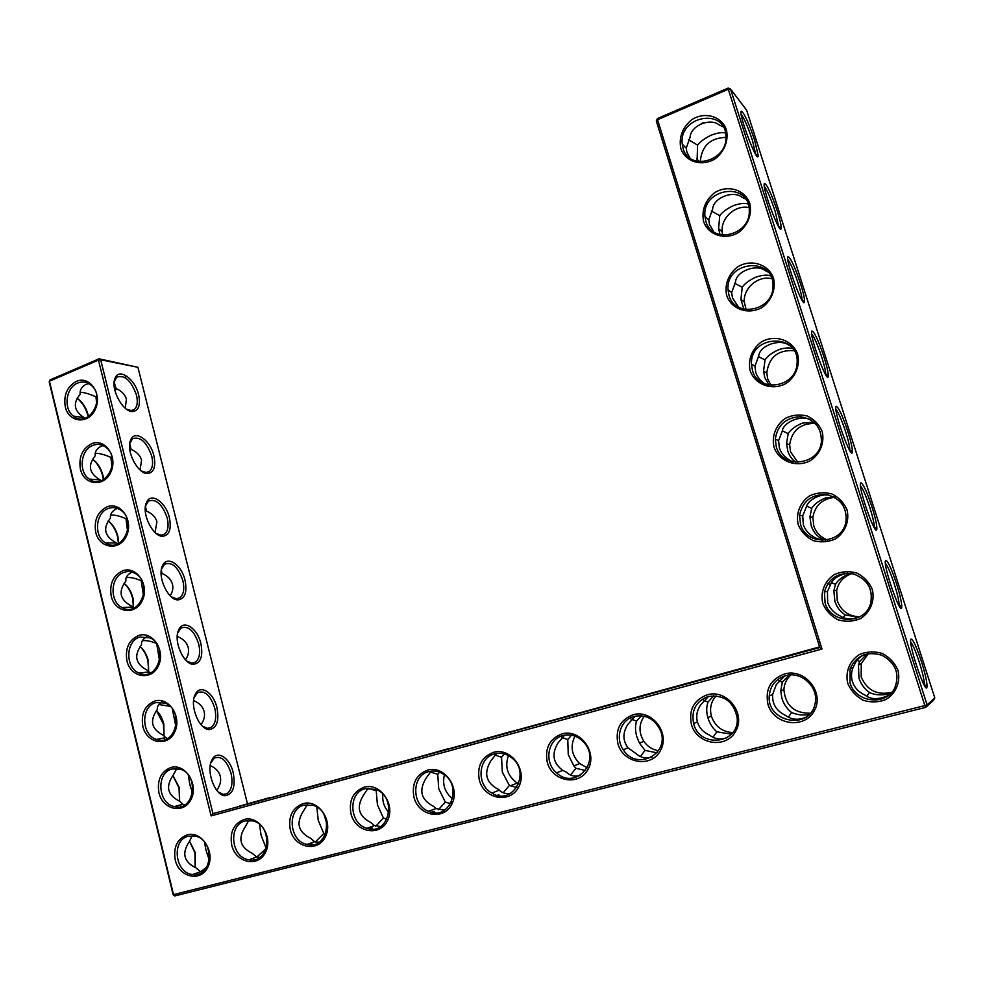 <?xml version="1.0" encoding="UTF-8"?>
<svg xmlns="http://www.w3.org/2000/svg" width="984" height="984" viewBox="0 0 984 984"><rect width="100%" height="100%" fill="white"/><g stroke="black" fill="none" stroke-linecap="round" stroke-linejoin="round"><path stroke-width="1.48" d="M680.842 148.633C678.689 137.391 682.293 127.772 691.629 119.765C704.593 111.327 721.42 115.977 726.327 129.556C728.873 140.06 724.507 151.585 715.343 158.682C702.195 167.009 685.59 162.077 680.842 148.633M683.093 148.375L682.244 144.095C678.443 115.891 725.626 107.084 725.897 136.37C727.914 161.155 689.021 171.708 683.093 148.375M689.956 158.08L686.943 152.274L686.205 148.154L690.128 137.194C690.473 125.878 710.202 117.391 719.206 124.943L723.191 126.875M657.496 118.486L656.291 120.958L657.533 119.691L728.295 89.261L924.862 705.565L173.504 894.64L49.409 381.202L98.462 360.107L211.105 815.896L821.972 649.01L657.533 119.691L657.496 118.486L728.172 88.068L730.546 89.04L927.1 704.864L925.698 707.361L174.832 895.932L173.11 894.64L49.2 381.903L50.061 379.91L99.064 358.816L100.688 359.763L212.962 813.633L211.105 815.896M350.981 813.817C348.68 800.435 353.084 791.566 364.178 787.175C380.218 782.354 395.9 804.752 387.438 820.754C379.615 837.15 355.372 832.316 350.981 813.817M413.957 797.286C411.558 783.682 416.121 774.617 427.634 770.091C444.288 765.085 460.598 787.827 451.828 804.162C443.722 820.914 418.532 816.105 413.957 797.286M479.343 780.127C476.834 766.278 481.57 757.016 493.525 752.342C510.819 747.163 527.793 770.238 518.703 786.942C510.29 804.051 484.116 799.279 479.343 780.127M170.724 767.569C184.955 762.944 198.768 783.916 191.228 799.02C184.242 814.494 162.766 810.103 158.928 792.71C156.936 780.14 160.872 771.751 170.724 767.569M231.732 845.108C229.629 832.181 233.737 823.657 244.069 819.524C258.976 815.023 273.503 836.781 265.606 852.132C258.312 867.876 235.779 863.005 231.732 845.108M154.488 701.149C168.559 696.254 182.2 716.783 174.746 731.924C167.846 747.422 146.616 743.523 142.828 726.352C140.86 713.917 144.746 705.516 154.488 701.149M290.28 829.746C288.078 816.597 292.334 807.901 303.035 803.645C318.496 798.983 333.576 821.062 325.409 836.72C317.857 852.796 294.487 847.937 290.28 829.746M617.915 743.756C615.172 729.39 620.277 719.722 633.204 714.728C651.9 709.144 670.338 732.945 660.535 750.411C651.469 768.283 623.13 763.609 617.915 743.756M691.432 724.47C688.554 709.833 693.843 699.931 707.311 694.778C726.77 688.96 746.02 713.142 735.823 731.014C726.401 749.304 696.869 744.691 691.432 724.47M767.975 704.384C764.962 689.464 770.472 679.329 784.494 673.979C804.777 667.939 824.875 692.515 814.272 710.817C804.469 729.525 773.682 724.974 767.975 704.384M547.276 762.293C544.656 748.197 549.564 738.726 561.999 733.904C579.97 728.529 597.657 751.961 588.223 769.033C579.49 786.524 552.258 781.788 547.276 762.293M187.169 834.85C201.56 830.496 215.545 851.935 207.919 866.99C200.859 882.427 179.125 877.543 175.238 859.93C173.221 847.212 177.194 838.86 187.169 834.85M91.573 443.747C105.017 437.855 118.031 456.674 110.897 471.963C104.292 487.572 84.009 485.518 80.405 469.147C78.548 457.24 82.262 448.766 91.573 443.747M76.334 381.386C89.63 375.273 102.484 393.686 95.423 409.012C88.892 424.633 68.843 423.009 65.288 406.835C63.443 395.051 67.133 386.564 76.334 381.386M107.01 506.883C120.602 501.237 133.762 520.462 126.555 535.726C119.876 551.298 99.372 548.801 95.719 532.246C93.837 520.204 97.588 511.754 107.01 506.883M138.461 635.566C152.372 630.424 165.853 650.498 158.473 665.688C151.647 681.211 130.663 677.791 126.924 660.83C124.98 648.53 128.83 640.104 138.461 635.566M122.631 570.818C136.382 565.419 149.703 585.074 142.409 600.289C135.657 615.849 114.919 612.897 111.217 596.132C109.31 583.955 113.111 575.529 122.631 570.818M703.621 221.609C701.432 210.219 705.085 200.588 714.556 192.716C727.68 184.463 744.753 189.494 749.734 203.294C752.317 213.946 747.901 225.471 738.603 232.445C725.269 240.576 708.443 235.262 703.621 221.609M822.809 603.475C820.102 592.208 824.69 580.806 834.494 574.471C841.714 571.409 849.167 570.941 856.855 573.069C863.952 576.722 869.093 582.171 872.279 589.379C875.071 600.793 870.36 612.368 860.385 618.641C853.079 621.63 845.6 622.011 837.962 619.785C830.951 616.058 825.908 610.621 822.809 603.475M774.039 447.228C771.419 436.269 775.872 424.879 785.416 418.262C792.428 414.953 799.684 414.19 807.151 415.961C814.039 419.27 819.032 424.399 822.12 431.361C824.826 442.456 820.238 454.018 810.545 460.586C796.646 468.077 779.082 461.545 774.039 447.228M750.214 370.882C747.631 360.07 752.034 348.68 761.431 341.928C774.925 334.093 792.489 339.911 797.618 354.166C800.287 365.113 795.749 376.663 786.191 383.366C772.489 391.091 755.171 384.965 750.214 370.882M726.745 295.68C724.199 285.028 728.541 273.638 737.816 266.762C751.124 258.706 768.43 264.13 773.498 278.152C776.118 288.952 771.64 300.489 762.219 307.34C748.701 315.261 731.629 309.554 726.745 295.68M847.778 683.437C845.022 672.01 849.659 660.596 859.61 654.421C866.929 651.482 874.505 651.174 882.304 653.474C889.511 657.324 894.727 662.921 897.961 670.264C900.791 681.851 896.018 693.425 885.895 699.538C878.478 702.391 870.901 702.625 863.14 700.214C856.043 696.303 850.914 690.706 847.778 683.437M798.245 524.755C795.576 513.648 800.09 502.234 809.758 495.764C816.88 492.578 824.235 491.963 831.812 493.906C838.811 497.387 843.866 502.676 847.003 509.749C849.758 521.003 845.096 532.578 835.268 538.998C828.061 542.11 820.693 542.639 813.165 540.597C806.265 537.043 801.284 531.766 798.245 524.755M688.345 139.666L697.582 145.091C700.276 141.561 704.901 138.215 711.469 135.054C717.717 132.791 722.391 132.09 725.503 132.975M697.078 161.315L697.582 145.091M701.186 123.566L703.831 122.668M758.172 155.374L754.58 140.072C748.652 122.668 744.248 113.037 741.358 111.192C737.606 112.496 758.32 166.763 758.172 155.374L755.724 154.414L752.428 140.331C748.098 127.342 744.347 118.646 741.173 114.242M711.284 210.97L719.734 215.656C722.404 211.978 727.065 208.596 733.72 205.508C740.128 203.344 744.937 202.839 748.148 203.995M745.638 199.039L742.12 197.28C733.117 189.9 713.129 198.055 712.662 209.063L708.763 219.875L709.525 224.524L713.831 231.929M934.8 697.927L933.459 700.288L925.698 707.361L924.862 705.565L927.1 704.864L934.8 697.927L746.647 110.208L730.546 89.04L728.295 89.261L728.172 88.068M656.291 120.958L819.783 647.521L821.972 649.01M819.783 647.521L212.962 813.633L819.586 646.894M137.932 367.29L99.064 358.816L98.462 360.107L100.688 359.763L137.932 367.29L247.415 803.62M174.832 895.932L173.11 894.64M365.421 788.639C347.819 792.354 349.025 823.731 366.983 828.331C388.655 836.203 397.856 797.446 376.146 789.451L365.421 788.639M428.827 771.591C411.521 775.281 411.349 805.035 428.618 811.345C450.205 821.628 463.624 784.223 442.123 773.399C437.782 771.05 433.354 770.447 428.827 771.591M494.681 753.892C478.052 757.495 476.084 784.715 491.852 793.079C512.566 806.622 531.741 772.132 511.409 757.569C506.182 753.683 500.61 752.452 494.681 753.892M172.052 768.959C155.915 772.674 157.735 803.461 174.316 806.597C194.168 812.489 199.961 774.297 179.986 769.07L172.052 768.959M245.36 820.902C227.857 824.58 230.846 857.556 248.927 859.782C269.85 864.53 273.737 825.195 252.753 820.89L245.36 820.902M155.816 702.588C140.675 706.414 141.179 734.986 156.481 739.439C175.632 747.188 184.549 710.104 165.164 703.056L155.816 702.588M304.302 805.06C286.664 808.774 288.902 841.148 307.057 844.42C328.447 850.496 334.585 811.234 313.133 805.342L304.302 805.06M634.262 716.377C620.732 719.55 614.754 737.803 623.29 749.746C636.783 772.034 671.531 753.129 659.92 729.439C654.126 718.664 645.578 714.31 634.262 716.377M708.32 696.475C696.045 701.137 691.137 710.153 693.609 723.498C699.526 749.156 740.448 743.744 737.077 717.348C733.498 701.481 723.904 694.532 708.32 696.475M785.453 675.737C775.663 678.948 770.275 685.663 769.254 695.897C766.684 722.428 809.857 730.583 814.961 704.077C819.487 687.718 801.542 670.682 785.453 675.737M563.106 735.503C547.707 738.935 543.648 762.329 556.587 772.87C574.939 790.582 601.556 761.813 584.188 742.674C578.211 736.094 571.187 733.707 563.106 735.503M188.485 836.191C171.216 839.807 174.746 873.103 192.593 874.53C212.975 878.245 215.176 839.106 194.77 836.006L188.485 836.191M92.926 445.358C80.614 449.639 78.216 472.049 89.323 479.085C105.239 491.471 122.262 458.79 105.792 447.191C101.782 444.264 97.502 443.649 92.926 445.358M77.699 383.047C65.879 387.425 63.124 408.815 73.431 416.097C88.585 429.122 106.813 397.339 91.045 385.113C86.961 381.841 82.508 381.165 77.699 383.047M108.351 508.457C95.473 512.627 93.541 536.231 105.534 542.91C122.25 554.472 137.797 520.807 120.602 510.007C116.715 507.449 112.631 506.932 108.351 508.457M139.802 637.054C125.521 640.99 124.98 667.656 139.088 673.093C157.452 682.379 169.002 646.476 150.318 637.915L139.802 637.054M123.972 572.356C110.442 576.403 109.126 601.421 122.114 607.571C139.654 618.124 153.393 583.364 135.46 573.574C131.745 571.421 127.92 571.003 123.972 572.356M705.872 221.302L704.962 216.48C701.74 187.735 749.82 180.982 749.291 210.687C750.62 235.483 711.789 244.622 705.872 221.302M825.072 602.872L824.408 591.888C828.749 577.903 838.429 571.925 853.436 573.943C867.704 579.305 873.398 589.268 870.533 603.844C864.653 625.086 830.484 624.053 825.072 602.872M776.29 446.748L775.294 439.307C777.372 425.186 785.65 417.647 800.115 416.687C814.432 418.95 821.517 427.29 821.394 441.718C819.463 465.592 782.046 469.429 776.29 446.748M752.465 370.451L751.469 364.129C749.98 334.252 799.967 332.813 797.052 363.256C796.486 387.671 758.307 393.489 752.465 370.451M728.996 295.311L728.037 289.825C725.552 260.526 774.568 256.184 773.006 286.282C773.498 310.981 734.888 318.545 728.996 295.311M850.028 682.773L850.09 668.825C856.4 655.393 867.064 650.891 882.058 655.319C895.772 663.044 899.991 673.966 894.739 688.062C886.117 706.451 855.133 702.527 850.028 682.773M800.496 524.214L799.574 515.284C802.587 501.151 811.48 494.226 826.252 494.546C840.631 498.15 847.199 507.24 845.945 521.827C842.279 544.742 806.105 546.304 800.496 524.214M700.251 161.77C701.678 145.989 710.239 137.858 725.909 137.403M720.017 234.623L718.603 228.682L719.734 215.656M722.637 235.09L722.145 231.843C720.669 217.981 735.454 204.524 749.033 207.575M778.713 226.775L775.22 211.621C771.001 198.928 767.372 190.515 764.334 186.407M791.837 654.606L765.847 661.888L791.837 654.606M717.582 674.95L691.174 682.355L717.582 674.95M646.168 694.507L619.33 702.035L646.168 694.507M577.448 713.326L550.167 720.989L577.448 713.326M511.262 731.456L483.538 739.242L511.262 731.456M447.486 748.922L419.307 756.844L447.486 748.922M385.974 765.773L357.352 773.818L385.974 765.773M326.627 782.034L297.562 790.201L326.627 782.034M269.321 797.729L239.813 806.019L269.321 797.729M200.884 643.524C197.415 627.976 183.172 618.911 178.707 629.858C173.061 640.584 183.577 664.827 193.59 664.286C200.81 663.056 203.245 656.144 200.884 643.524M216.935 707.656C213.479 692.256 199.813 683.745 195.189 694.556C189.309 705.356 199.162 729.87 209.223 729.562C216.8 728.295 219.37 721.001 216.935 707.656M233.196 772.6C229.752 757.36 216.665 749.365 211.892 760.029C205.779 770.89 214.979 795.761 225.053 795.687C232.987 794.408 235.705 786.708 233.196 772.6M138.621 394.781C135.115 378.84 118.732 367.229 114.993 378.483C110.196 388.901 123.283 412.8 132.963 411.533C138.793 410.451 140.675 404.867 138.621 394.781M153.91 455.826C150.404 439.946 134.525 429.024 130.601 440.229C125.608 450.733 138.055 474.62 147.846 473.513C154.021 472.382 156.038 466.49 153.91 455.826M169.371 517.621C165.878 501.84 150.54 491.569 146.419 502.713C141.216 513.291 153.037 537.215 162.913 536.28C169.42 535.111 171.573 528.9 169.371 517.621M185.029 580.191C181.548 564.509 166.751 554.853 162.458 565.911C157.034 576.575 168.202 600.609 178.153 599.871C185.017 598.666 187.317 592.11 185.029 580.191M195.164 867.544L194.906 852.759L189.494 841.259M179.531 801.173L179.063 788.012L172.864 775.527M163.984 736.032L163.405 724.052L156.394 710.632M148.621 671.641L147.944 660.879C146.419 654.963 143.824 650.19 140.134 646.574C143.996 649.858 146.714 654.532 148.289 660.571L148.682 671.715M148.412 672.798L148.572 671.949M133.443 607.829L132.68 598.481C131.032 592.147 128.154 587.091 124.07 583.315C128.314 586.722 131.29 591.642 133 598.087L133.541 607.891M118.449 543.549L117.588 536.821C115.817 530.093 112.693 524.779 108.203 520.868M103.369 479.737L102.68 475.912C100.786 468.814 97.416 463.243 92.545 459.184C97.539 462.775 101.008 468.175 102.963 475.358L103.652 479.565M88.203 416.835L87.957 415.728C85.94 408.286 82.324 402.468 77.096 398.274C82.435 401.964 86.137 407.573 88.203 415.1L88.535 416.626M847.802 431.435C842.513 415.654 838.651 407.29 836.228 406.331C832.218 407.893 852.353 463.907 852.39 451.336C852.329 447.597 850.803 440.967 847.802 431.435M871.996 507.006C866.855 491.656 863.128 483.574 860.816 482.787C856.756 484.362 876.793 541.175 876.867 528.31C876.806 524.263 875.182 517.166 871.996 507.006M896.535 583.733C891.553 568.789 887.962 561.003 885.772 560.363C881.652 561.938 901.639 619.686 901.75 606.538C901.664 602.147 899.929 594.545 896.535 583.733M921.467 661.629C916.633 647.103 913.177 639.588 911.098 639.071C906.928 640.609 926.891 699.476 927.026 686.057C926.928 681.297 925.071 673.154 921.467 661.629M777.385 211.314C771.604 194.303 767.336 185.004 764.568 183.418C760.743 184.808 781.296 239.309 781.185 227.636C781.148 224.684 779.881 219.248 777.385 211.314M800.509 283.613C794.9 267.008 790.755 258.029 788.11 256.664C784.223 258.128 804.617 312.998 804.555 301.03C804.518 297.844 803.165 292.039 800.509 283.613M823.989 356.971C818.528 340.784 814.531 332.112 811.997 330.968C808.048 332.481 828.294 387.856 828.282 375.581C828.245 372.137 826.806 365.937 823.989 356.971M380.611 826.548L374.375 825.576L371.005 822.624C358.447 816.277 356.023 807.003 363.711 794.814L368.139 788.159M444.51 810.213L435.949 808.541L433.698 806.425C421.041 799.931 418.507 790.496 426.109 778.147L431.189 771.136M510.93 793.227C506.28 794.186 502.393 793.166 499.282 790.164L498.777 789.623C485.998 782.969 483.365 773.375 490.856 760.853L496.625 753.486M174.316 806.597L182.876 804.272L179.703 801.234C167.452 795.207 165.312 786.462 173.295 775.011L176.837 768.467M182.876 804.272L184.967 804.826M259.764 857.384L256.689 857.002L252.236 853.3C239.899 847.224 237.648 838.257 245.496 826.388L248.743 820.422M156.481 739.439L165.656 737.656L163.615 735.454C151.413 729.341 149.297 720.706 157.292 709.55C156.997 706.696 158.486 704.224 161.757 702.109M165.656 737.656L167.624 738.48M319.074 842.255L314.622 841.664L310.55 838.233C298.115 832.034 295.778 822.907 303.552 810.877L307.365 804.568M652.023 757.028C646.021 758.799 640.879 757.803 636.599 754.027L628.013 747.815C622.601 740.472 622.577 732.613 627.964 724.236L635.184 716.155M727.164 737.656C720.534 740.005 714.691 739.168 709.661 735.159C703.302 732.342 699.218 727.939 697.41 721.924C695.897 716.069 696.979 710.374 700.633 704.827L708.554 696.414M805.81 717.238C798.442 720.411 791.739 719.833 785.712 715.516C776.425 711.026 772.071 704.003 772.649 694.446L776.278 684.618L784.801 675.922M580.031 775.515C574.582 776.868 570.031 775.749 566.353 772.169L562.799 770.374C552.91 763.03 551.347 753.879 558.088 742.895L564.582 735.171M207.009 866.855L200.638 871.713L195.988 867.863C183.688 861.923 181.523 853.066 189.494 841.295L192.175 835.736M192.593 874.53L200.625 871.701L202.569 871.947M101.278 480.696L100.245 479.958C89.114 473.439 87.453 465.383 95.251 455.776C94.71 451.89 96.604 448.729 100.921 446.281L103.234 445.617M85.251 418.2L84.058 417.597C73.923 410.943 72.644 403.169 80.208 394.276C79.642 390.267 81.487 386.995 85.756 384.461L88.929 383.625M105.534 542.91L116.567 542.983C104.501 536.649 102.471 528.334 110.466 518.051C109.962 514.275 111.893 511.213 116.272 508.876L117.65 508.445M116.641 543.094L117.465 543.992M139.088 673.093L148.904 671.912L147.735 670.485C135.583 664.298 133.492 655.774 141.487 644.926C141.093 641.617 142.889 638.862 146.887 636.673M148.904 671.912L150.577 672.908M122.114 607.571L132.582 607.054L132.053 606.341C119.95 600.08 117.883 591.655 125.878 581.089C125.398 577.436 127.379 574.484 131.819 572.245L132.188 572.122M132.582 607.054L133.849 608.075M855.379 618.604C848.651 619.428 843.596 618.555 840.201 615.959C833.866 612.971 829.696 608.469 827.679 602.442L827.446 591.519L830.459 584.877L827.974 583.303M847.298 573.205C837.839 575.308 832.23 579.195 830.459 584.877M792.612 461.742L791.726 461.299C785.429 458.187 781.308 453.698 779.353 447.843L778.602 440.574L782.28 431.152C783.079 422.148 801.566 414.252 811.173 420.106M764.728 383.809C760.214 380.722 757.225 376.884 755.724 372.284L754.937 366.134L758.726 356.011C759.451 345.667 780.005 338.188 789.008 345.249L790.127 345.778M738.627 307.156L732.453 297.857L731.666 292.543L735.515 281.99C736.118 271.313 756.389 263.491 765.392 270.711L768.049 272.039M888.564 695.38C878.577 699.784 870.729 699.686 865.01 695.085C858.651 692.17 854.456 687.656 852.415 681.531C851 676.869 851.221 672.17 853.079 667.447L855.108 663.524L853.472 662.392M863.915 654.741C859.278 657.361 856.338 660.289 855.108 663.524M822.636 540.388L815.785 538.039C809.463 534.988 805.318 530.499 803.325 524.558L802.723 515.776L806.179 507.437C807.323 500.881 819.66 492.713 830.299 495.456M734.605 283.244L742.219 287.254C744.863 283.417 749.55 279.997 756.278 276.984C762.575 275.003 767.372 274.647 770.656 275.926M186.751 661.064L191.966 663.154L195.595 662.072C199.543 658.628 200.576 652.626 198.719 644.028C194.205 630.719 188.276 625.394 180.908 628.075L177.686 633.019M202.384 726.106L207.636 728.369L211.363 727.324C215.582 723.683 216.714 717.311 214.77 708.209C210.441 695.208 204.672 690.042 197.477 692.699L194.106 697.668M218.276 792.022L223.503 794.445L227.316 793.448C231.818 789.599 233.048 782.846 231.019 773.19C226.861 760.509 221.277 755.478 214.278 758.111L210.773 763.067M126.518 409.184L131.241 410.562L134.341 409.455C137.317 406.724 138.031 401.952 136.481 395.125C131.241 380.587 124.673 374.596 116.776 377.13L114.218 381.718M141.253 470.955L146.149 472.504L149.383 471.385C152.582 468.495 153.381 463.439 151.757 456.219C146.69 441.976 140.269 436.158 132.496 438.753L129.765 443.476M156.198 533.513L161.241 535.234L164.611 534.115C168.043 531.053 168.916 525.702 167.218 518.051C162.335 504.115 156.075 498.47 148.412 501.114L145.521 505.936M171.364 596.882L176.505 598.776L180.01 597.669C183.7 594.434 184.648 588.752 182.876 580.658C178.178 567.018 172.065 561.544 164.549 564.226L161.487 569.121M195.213 867.568L195.312 852.71L189.494 841.135M179.592 801.197L179.445 787.864L172.901 775.478M164.033 736.106L163.775 723.83C162.323 718.222 159.875 713.806 156.419 710.596M118.658 543.451L117.883 536.354C116.05 529.527 112.828 524.361 108.215 520.856M849.819 450.635L849.856 450.229C849.819 446.798 848.417 440.684 845.662 431.89C841.787 420.168 838.528 412.603 835.896 409.209M874.272 527.621L874.309 527.141C874.259 523.427 872.771 516.883 869.844 507.523C866.092 496.157 862.968 488.863 860.459 485.653M899.118 605.837L899.155 605.32C899.105 601.286 897.506 594.274 894.394 584.312C890.778 573.315 887.777 566.28 885.391 563.229M924.357 685.319L924.406 684.766C924.333 680.387 922.635 672.896 919.314 662.269C915.846 651.642 912.967 644.877 910.704 641.949M802.046 300.243L802.058 300.009C802.046 297.082 800.804 291.731 798.356 283.958C794.248 271.572 790.742 263.454 787.84 259.604M825.748 374.842L825.773 374.523C825.748 371.349 824.432 365.642 821.837 357.377C817.839 345.31 814.457 337.475 811.689 333.859M375.79 826.179L383.428 818.061L377.413 804.814L376.232 790.742L367.868 788.332M371.263 826.732L372.382 829.094M386.958 819.217L383.428 818.061M438.36 809.795L445.248 802.071L438.716 788.676L437.757 774.297L430.02 771.899M437.757 774.297L439.491 772.169M450.672 803.707L445.248 802.071M503.23 792.76L509.368 785.49L502.295 771.96L501.557 757.25L494.522 754.913M501.557 757.25L504.312 753.965M516.797 787.507L509.368 785.49M570.523 775.035L575.911 768.27L573.856 765.933L568.26 754.605L567.768 739.55L561.483 737.324M180.896 769.39L176.025 769.058M164.783 739.685L163.934 737.988M192.495 793.006L189.924 784.888L188.288 775.023M181.13 806.536L180.552 804.9M210.256 765.601C215.644 767.938 218.977 771.481 220.268 776.241C221.338 780.927 220.17 785.613 216.751 790.3M266.209 848.368L261.117 835.404L259.505 824.42M256.812 857.039L266.184 848.417M315.384 841.935L323.785 833.485L318.25 820.373L316.823 807.052M170.097 706.315L158.842 704.519M175.902 726.598L172.36 708.923M193.614 700.608C199.297 702.957 202.802 706.574 204.131 711.457C205.152 715.872 204.118 720.276 201.019 724.667M325.519 834.088L323.785 833.485M640.375 756.561L645.024 750.398L639.44 743.129L636.759 736.586C635.184 730.952 635.111 725.811 636.537 721.161L641.359 715.774M636.537 721.161L631.064 719.107M656.955 752.821L645.024 750.398M712.945 737.311L716.856 731.813C712.674 728.234 709.698 723.584 707.939 717.865L707.853 717.582C706.291 711.936 706.34 706.77 708 702.059L703.388 700.239M708 702.059L713.843 695.737M731.432 734.15L716.856 731.813M788.381 717.225L791.579 712.49C787.003 708.911 783.793 704.212 781.948 698.394L780.742 690.977L782.317 682.195L778.651 680.657M782.317 682.195L789.094 675.073M809.279 714.384C803.497 715.651 797.594 715.011 791.579 712.49M866.929 696.266L869.413 692.404C864.395 688.837 860.914 684.089 858.971 678.136L858.466 664.975L859.709 661.469L867.113 653.831M857.039 660.313L859.709 661.469M567.768 739.55L571.556 735.171M585.492 770.57L575.911 768.27M209.309 860.114L205.914 849.918L204.475 842.107M111.807 456.514L110.897 457.412C104.218 454.473 99.04 453.132 95.362 453.39M129.716 443.809L131.13 449.381L129.642 448.224M112.016 467.4L110.897 457.412M126.727 517.928L125.977 518.703C119.605 515.923 114.525 514.743 110.725 515.136M145.46 506.317L146.431 511.016L145.251 509.909M131.13 449.381L133.086 450.315C137.662 452.824 140.491 456.121 141.585 460.204L140.048 469.971M96.85 396.035L96.001 396.859C89.064 393.76 83.812 392.259 80.245 392.345M114.169 382.149L116.026 388.483L114.316 387.401M96.666 403.981L96.001 396.859M116.026 388.483L118.929 389.984C122.939 392.468 125.435 395.568 126.419 399.295L125.239 408.188M116.665 544.287L116.567 543.094M127.6 531.298L125.977 518.703M141.647 580.302L141.229 580.745C135.251 578.162 130.294 577.104 126.37 577.571M161.376 569.785L161.917 573.414L161.13 572.528M146.431 511.016L147.231 511.373C152.483 513.857 155.718 517.363 156.936 521.864L155.029 532.492M132.311 608.641L132.09 607.079M156.481 643.474C151.032 641.174 146.333 640.252 142.36 640.707M177.44 634.422L177.255 636.119M159.556 660.867L156.69 643.77M177.6 636.586C183.344 638.973 186.874 642.614 188.202 647.484C189.174 651.605 188.264 655.725 185.496 659.834M143.455 595.775L141.229 580.745M161.917 573.414C167.637 575.849 171.155 579.478 172.471 584.287C173.381 588.125 172.606 591.95 170.171 595.775M831.603 582.639L835.502 584.373C838.048 579.884 842.87 576.292 849.93 573.611L850.656 573.414M843.263 617.546L845.071 614.852C840.188 611.642 836.794 607.103 834.875 601.249L833.842 590.732L835.502 584.373M815.785 538.039L815.33 539.183M820.115 539.859L821.086 538.457L825.871 540.191M845.071 614.852L858.479 617.399M782.391 430.844L788.172 433.624C790.767 429.467 795.527 425.961 802.415 423.108L813.965 422.173M795.859 462.246C792.046 459.602 789.352 455.813 787.754 450.881L786.56 443.624L788.172 433.624M806.732 506.157L811.665 508.433C814.235 504.115 819.02 500.573 825.994 497.793L835.145 496.809M758.332 356.54L765.023 359.898C767.655 355.913 772.366 352.444 779.18 349.504C784.912 347.782 789.451 347.5 792.772 348.668M768.947 385.064L764.703 377.339L763.559 371.128L765.023 359.898M743.855 309.173L740.915 299.468L742.219 287.254M869.413 692.404C874.21 694.901 880.397 695.491 887.999 694.175L891.049 693.166M821.086 538.457C816.339 535.579 813.03 531.262 811.136 525.505L809.955 516.871L811.665 508.433M746.118 309.591L744.298 301.99C743.203 288.054 758.246 275.212 771.837 278.693M382.874 794.186C382.124 801.21 384.129 807.286 388.877 812.427M324.019 814.617L326.897 823.756M444.411 774.888C442.173 784.605 444.916 792.575 452.652 798.787M508.433 755.626C504.571 766.917 507.523 776.081 517.301 783.104L518.691 783.842M575 736.118C570.007 746.143 571.569 755.306 579.674 763.596L587.227 767.815M644.2 716.229C638.739 724.236 638.628 732.613 643.844 741.333C647.521 746.548 652.404 749.685 658.493 750.743M716.118 695.848C711.026 701.617 709.439 708.382 711.383 716.118C714.974 726.352 722.096 731.838 732.76 732.588M790.853 674.975C786.585 678.886 784.26 683.782 783.904 689.624C785.392 705.516 794.211 713.388 810.349 713.216M891.861 692.281C877.347 695.577 867.125 690.485 861.184 676.992L861.246 663.696L868.405 653.597M117.268 389.061L114.796 389.996M131.167 449.393L129.826 449.909M859.561 616.857C848.552 616.242 841.135 610.904 837.298 600.855L836.671 590.375C838.553 582.085 843.596 576.489 851.812 573.598M827.458 539.933C820.644 537.301 816.08 532.602 813.768 525.825L812.895 517.326C815.047 505.382 822.304 498.716 834.678 497.351M797.889 462.32L790.582 451.902L789.635 444.805C791.886 430.365 800.447 423.243 815.306 423.428M771.013 385.359L767.741 379.037L766.782 372.998C768.922 357.143 778.024 349.689 794.1 350.648M127.047 376.306L124.587 377.339M682.244 144.095L686.205 148.154M696.611 158.793L699.464 161.708M741.05 111.868L741.358 111.192M718.603 228.682L722.145 231.843M704.962 216.48L708.763 219.875M366.983 828.331L374.375 825.576M428.618 811.345L435.949 808.541M491.852 793.079L499.282 790.164M248.927 859.782L256.689 857.002M307.057 844.42L314.622 841.664M623.29 749.746L628.013 747.815M693.609 723.498L697.41 721.924M769.254 695.897L772.649 694.446M556.587 772.87L562.799 770.374M89.323 479.085L100.245 479.958M73.431 416.097L84.058 417.597M824.408 591.888L827.446 591.519M775.294 439.307L778.602 440.574M751.469 364.129L754.937 366.134M728.037 289.825L731.666 292.543M850.09 668.825L853.079 667.447M799.574 515.284L802.723 515.776M778.713 226.64L781.185 227.636M764.26 184.082L764.568 183.418M191.966 663.154L193.59 664.286M178.276 631.47L178.707 629.858M207.636 728.369L209.223 729.562M194.709 696.168L195.189 694.556M223.503 794.445L225.053 795.687M211.375 761.628L211.892 760.029M131.241 410.562L132.963 411.533M114.685 380.144L114.993 378.483M146.149 472.504L147.846 473.513M130.269 441.877L130.601 440.229M161.241 535.234L162.913 536.28M146.05 504.337L146.419 502.713M176.505 598.776L178.153 599.871M162.053 567.534L162.458 565.911M849.856 450.229L852.39 451.336M835.908 406.946L836.228 406.331M874.309 527.141L876.867 528.31M899.155 605.32L901.75 606.538M924.406 684.766L927.026 686.057M802.058 300.009L804.555 301.03M787.79 257.316L788.11 256.664M825.773 374.523L828.282 375.581M811.677 331.596L811.997 330.968M367.758 828.553L371.952 827.482M431.299 812.243L434.338 811.456M434.498 811.517L434.83 812.759M497.301 795.293L498.962 794.863M227.316 793.448L223.7 794.457M223.565 794.494L222.175 794.887M253.478 858.159L253.884 859.807M309.628 843.485L311.645 842.968M211.363 727.324L207.87 728.381M207.71 728.431L206.345 728.836M311.596 842.759L312.1 844.764M200.195 871.578L201.658 871.197M197.341 872.857L197.686 874.247M149.383 471.385L146.567 472.48M146.296 472.578L145.078 473.058M134.341 409.455L131.696 410.537M131.401 410.66L130.232 411.127M164.611 534.115L161.597 535.222M161.364 535.308L160.109 535.763M195.595 662.072L192.237 663.154M192.065 663.216L190.724 663.646M180.01 597.669L176.825 598.776M176.616 598.85L175.312 599.293M740.915 299.468L744.298 301.99M449.405 803.411L451.201 802.723M510.315 785.847L517.301 783.104M573.856 765.933L579.674 763.596M639.44 743.129L643.844 741.333M707.853 717.582L711.383 716.118M780.742 690.977L783.904 689.624M858.466 664.975L861.246 663.696M833.842 590.732L836.671 590.375M809.955 516.871L812.895 517.326M786.56 443.624L789.635 444.805M763.559 371.128L766.782 372.998"/></g></svg>
